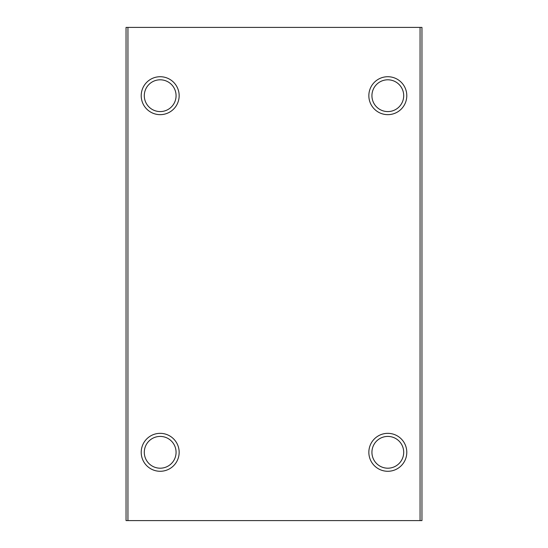 <?xml version="1.0" encoding="UTF-8"?>
<svg xmlns="http://www.w3.org/2000/svg" width="548" height="548" viewBox="0 0 548 548"><rect width="100%" height="100%" fill="white"/><g stroke="black" fill="none" stroke-linecap="round" stroke-linejoin="round"><path stroke-width="0.82" d="M403.705 95.688A15.892 15.892 0 0 0 387.813 79.803A15.892 15.892 0 0 0 371.928 95.688A15.892 15.892 0 0 0 387.813 111.58A15.892 15.892 0 0 0 403.705 95.688M368.845 95.688A18.968 18.968 0 0 1 387.813 76.72A18.968 18.968 0 0 1 406.787 95.688A18.968 18.968 0 0 1 387.813 114.655A18.968 18.968 0 0 1 368.845 95.688M176.072 452.312A15.892 15.892 0 0 0 160.187 436.42A15.892 15.892 0 0 0 144.295 452.312A15.892 15.892 0 0 0 160.187 468.198A15.892 15.892 0 0 0 176.072 452.312M141.213 452.312A18.968 18.968 0 0 1 160.187 433.345A18.968 18.968 0 0 1 179.155 452.312A18.968 18.968 0 0 1 160.187 471.28A18.968 18.968 0 0 1 141.213 452.312M403.705 452.312A15.892 15.892 0 0 0 387.813 436.42A15.892 15.892 0 0 0 371.928 452.312A15.892 15.892 0 0 0 387.813 468.198A15.892 15.892 0 0 0 403.705 452.312M368.845 452.312A18.968 18.968 0 0 1 387.813 433.345A18.968 18.968 0 0 1 406.787 452.312A18.968 18.968 0 0 1 387.813 471.28A18.968 18.968 0 0 1 368.845 452.312M176.072 95.688A15.892 15.892 0 0 0 160.187 79.803A15.892 15.892 0 0 0 144.295 95.688A15.892 15.892 0 0 0 160.187 111.58A15.892 15.892 0 0 0 176.072 95.688M141.213 95.688A18.968 18.968 0 0 1 160.187 76.72A18.968 18.968 0 0 1 179.155 95.688A18.968 18.968 0 0 1 160.187 114.655A18.968 18.968 0 0 1 141.213 95.688M420.063 520.6L420.063 27.4L421.96 27.4L421.96 520.6L126.04 520.6L126.04 27.4L127.937 27.4L127.937 520.6M420.063 27.4L127.937 27.4"/></g></svg>
